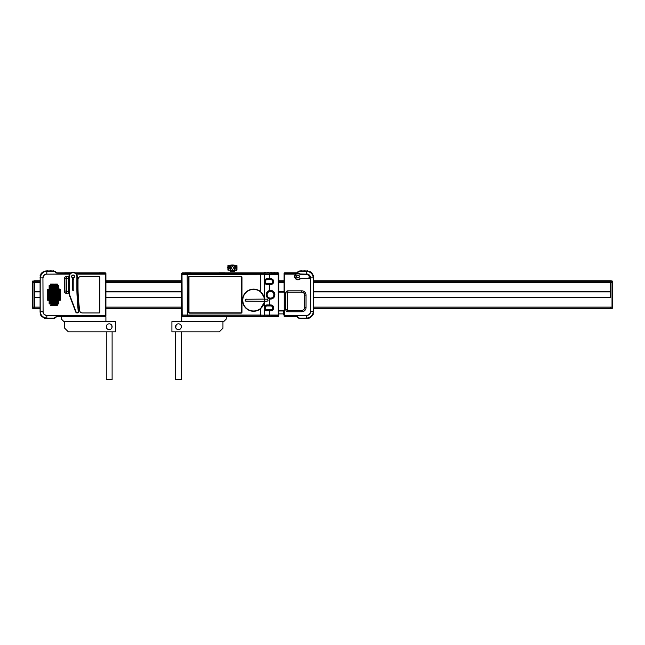 <?xml version="1.0" encoding="UTF-8"?>
<svg xmlns="http://www.w3.org/2000/svg" width="645" height="645" viewBox="0 0 645 645"><rect width="100%" height="100%" fill="white"/><g stroke="black" fill="none" stroke-linecap="round" stroke-linejoin="round"><path stroke-width="0.97" d="M313.422 280.76L610.565 280.76L610.565 281.236L313.422 281.236L313.422 277.955A6.748 6.748 0 0 0 313.091 275.867L313.035 275.867A0.419 0.419 0 0 0 313.333 275.294A0.419 0.419 0 0 0 312.728 275.092L312.841 275.367A6.692 6.692 0 0 1 312.93 275.584L313.035 275.867M284.252 281.236L278.527 281.236M264.466 281.212C265.063 279.583 265.958 278.817 267.151 278.914A2.661 2.661 0 0 0 264.49 281.599A2.661 2.661 0 0 0 267.151 284.26L267.151 284.292C266.022 284.437 265.127 283.671 264.466 281.986L264.361 281.236M181.898 281.236L105.724 281.236M56.655 316.316L54.124 318.178L46.827 318.178L46.827 315.461L105.651 315.308L105.175 316.316L56.655 316.316L54.124 318.122L46.827 318.122C42.86 317.582 40.659 315.405 40.216 311.567L40.216 277.882L40.079 281.22L34.435 281.236L34.435 280.76L40.079 280.76M313.422 297.684L610.565 297.684L610.565 281.236L610.565 291.774L313.422 291.774M40.079 291.774L34.435 291.774L34.435 281.236L32.976 281.236L34.435 280.873M284.252 291.774L278.527 291.774M273.714 291.774L273.214 291.774M267.788 291.774L267.336 291.774M181.898 291.774L105.724 291.774M40.079 308.697L34.435 308.697L34.435 308.221L40.079 308.221L34.435 308.221L34.435 297.684L40.079 297.684M105.724 297.684L181.898 297.684M267.336 297.684L267.788 297.684M273.214 297.684L273.714 297.684M612.75 281.599L612.024 280.873L612.75 281.599L612.024 281.236L612.024 308.221L610.565 308.221L612.024 308.431L610.565 308.431L610.565 307.125L610.565 308.221L313.422 308.221L610.565 308.221L610.565 308.697L313.422 308.697M264.466 308.221L264.466 307.463C265.063 305.835 265.958 305.069 267.151 305.166L267.151 305.19A2.661 2.661 0 0 0 264.49 307.85A2.661 2.661 0 0 0 267.151 310.519L270.795 310.753A2.903 2.903 0 0 0 273.698 307.85A2.903 2.903 0 0 0 270.795 304.956L267.199 304.948C265.95 304.843 265.006 305.674 264.369 307.431L264.466 308.245C265.127 309.923 266.022 310.688 267.151 310.543L267.151 310.543M181.898 308.221L105.724 308.221L181.898 308.221M34.435 291.887L40.079 291.887M105.724 291.887L181.898 291.887M267.24 291.887L267.667 291.887M273.335 291.887L273.819 291.887M278.487 291.887L284.252 291.887M313.422 291.887L610.565 291.887M610.565 297.563L313.422 297.563M273.819 297.563L273.335 297.563M267.667 297.563L267.24 297.563M181.898 297.563L105.724 297.563M40.079 297.563L34.435 297.563M34.435 308.584L32.976 308.584L32.25 307.85L32.25 281.599L32.976 280.873L32.25 281.599M34.435 281.026L32.976 281.026L32.25 281.655L32.976 281.026L34.435 281.026L34.435 308.221L32.976 308.221L32.25 307.488M32.976 308.584L32.976 281.236L34.435 281.236M32.25 281.962L32.976 281.236M32.976 308.221L34.435 308.221L32.976 308.431L32.25 307.802M610.565 280.873L612.024 280.873L610.565 281.236L612.024 281.236L612.75 281.962L612.75 307.85L612.024 308.584L610.565 308.584M612.024 308.221L612.75 307.488M610.565 308.431L612.024 308.431L612.75 307.802L612.024 308.584M610.565 281.236L612.024 281.026L612.75 281.655M612.024 281.236L612.75 281.962M593.513 291.58L593.916 291.693M181.753 273.577L181.753 315.873A0.726 0.726 0 0 0 182.479 316.606A0.726 0.726 0 0 1 181.753 315.873L181.753 273.577A0.726 0.726 0 0 1 182.479 272.851L263.91 272.851L182.479 272.851A0.726 0.726 0 0 0 181.753 273.577M278.011 272.851A0.726 0.726 0 0 1 278.745 273.577L278.745 292.177L278.745 273.577A0.726 0.726 0 0 0 278.011 272.851L278.011 272.851M264.7 272.851L265.361 272.851L264.7 272.851M266.159 272.851L266.82 272.851L266.159 272.851M267.619 272.851L268.28 272.851L267.619 272.851M269.078 272.851L269.739 272.851L269.078 272.851M270.537 272.851L271.198 272.851L270.537 272.851M271.997 272.851L272.658 272.851L271.997 272.851M273.456 272.851L274.117 272.851L273.456 272.851M274.915 272.851L275.576 272.851L274.915 272.851M276.366 272.851L277.036 272.851L276.366 272.851M182.479 316.606L263.91 316.606L182.479 316.606M264.7 316.606L265.361 316.606L264.7 316.606M266.159 316.606L266.82 316.606L266.159 316.606M267.619 316.606L268.28 316.606L267.619 316.606M269.078 316.606L269.739 316.606L269.078 316.606M270.537 316.606L271.198 316.606L270.537 316.606M271.997 316.606L272.658 316.606L271.997 316.606M273.456 316.606L274.117 316.606L273.456 316.606M274.915 316.606L275.576 316.606L274.915 316.606M276.366 316.606L277.036 316.606L276.366 316.606M277.826 316.606L278.011 316.606A0.726 0.726 0 0 0 278.745 315.873A0.726 0.726 0 0 1 278.011 316.606L277.826 316.606M278.745 310.406L278.745 315.873L278.745 310.406M202.167 272.851L205.82 272.851L202.167 272.851M197.322 272.851L199.724 272.851L197.322 272.851M260.04 272.851L262.442 272.851L260.04 272.851M191.484 272.851L193.895 272.851L191.484 272.851M230.426 272.851L234.441 272.851L230.426 272.851M183.204 316.606L190.509 316.606L183.204 316.606M217.478 316.606L224.783 316.606L217.478 316.606M205.82 316.606L202.167 316.606L205.82 316.606M205.82 273.214L202.167 273.214L205.82 273.214M205.199 273.214L202.788 273.214L205.199 273.214M185.026 272.779L190.501 272.779L185.284 273.029M219.3 272.779L224.774 272.779L219.558 273.029M227.903 270.11L227.903 265.595L236.965 265.595L236.965 270.11L227.903 270.11L236.78 270.223L234.328 270.223L234.328 271.682L230.539 271.682L230.539 270.223M232.434 269.675C231.289 268.441 231.289 267.232 232.434 266.03C233.579 267.248 233.579 268.465 232.434 269.675M229.169 267.852C229.41 266.248 229.814 265.7 230.378 266.2C230.797 269.723 230.394 270.271 229.169 267.852M228.524 268.892C227.5 272.327 227.895 263.015 228.524 266.812L228.524 268.747M227.403 267.828L227.427 267.344M236.344 266.812L236.344 268.892L236.344 266.812C237.199 263.176 237.199 272.488 236.344 268.892L236.344 268.763M234.191 267.852C234.377 265.909 234.82 265.555 235.53 266.796C235.135 270.07 234.691 270.424 234.191 267.852M227.903 265.595L236.965 265.595M232.434 265.482L228.79 265.482A14.585 14.585 0 0 1 236.078 265.482M283.776 310.406L283.776 314.671L283.703 310.406M284.066 273.577L284.066 292.177L284.066 273.577A0.726 0.726 0 0 1 284.8 272.851A0.726 0.726 0 0 0 284.066 273.577M284.066 310.406L284.066 315.873L284.066 310.406M284.8 316.606A0.726 0.726 0 0 1 284.066 315.873A0.726 0.726 0 0 0 284.8 316.606L296.91 316.606L284.8 316.606M296.91 272.851L284.8 272.851L296.91 272.851M296.974 273.02L299.377 271.343L306.673 271.343C310.608 271.795 312.809 273.972 313.285 277.882L313.285 311.567C312.833 315.461 310.632 317.638 306.673 318.114L299.377 318.251A2.185 2.185 0 0 1 297.829 317.606L296.652 316.421L284.8 316.421A0.54 0.54 0 0 1 284.252 315.881L284.252 273.577A0.54 0.54 0 0 1 284.8 273.029L296.95 272.811L284.8 272.795A0.726 0.726 0 0 0 284.066 273.52L284.066 280.76L284.066 273.52A0.726 0.726 0 0 1 284.8 272.795L296.95 272.795L297.829 271.843A2.185 2.185 0 0 1 299.377 271.206L299.675 271.206A0.435 0.435 0 0 1 300.11 270.771A0.435 0.435 0 0 1 300.546 271.206L300.53 271.255A0.419 0.419 0 0 0 300.11 270.787A0.419 0.419 0 0 0 299.691 271.255L299.675 271.206M310.414 277.882L310.567 311.567L310.414 277.882A3.741 3.741 0 0 0 306.673 274.149L300.481 274.149M306.028 307.488A4.281 4.281 0 0 1 301.755 311.769L287.896 311.769A2.088 2.088 0 0 1 285.808 309.681L285.808 292.903A2.088 2.088 0 0 1 287.896 290.814L301.755 290.814A4.281 4.281 0 0 1 306.028 295.096L306.028 307.488L304.666 307.488L304.666 295.096A2.919 2.919 0 0 0 301.755 292.177L287.896 292.177A0.726 0.726 0 0 0 287.17 292.903L287.17 309.681A0.726 0.726 0 0 0 287.896 310.406L301.755 310.406A2.919 2.919 0 0 0 304.666 307.488M296.748 273.085L284.8 273.085L284.324 273.577L284.316 315.881L284.8 316.373L296.837 316.373M284.066 315.824A0.726 0.726 0 0 0 284.8 316.55A0.726 0.726 0 0 1 284.066 315.824L284.066 313.905L284.252 315.824A0.548 0.548 0 0 0 284.252 315.881L284.8 316.308L296.853 316.308L299.377 318.114M284.534 316.034L284.55 315.308L306.673 315.308A3.741 3.741 0 0 0 310.414 311.567M299.377 318.251L299.675 318.251A0.435 0.435 0 0 0 300.11 318.686A0.435 0.435 0 0 0 300.546 318.251L301.134 318.251A0.435 0.435 0 0 0 301.57 318.686A0.435 0.435 0 0 0 302.005 318.251L302.594 318.251A0.435 0.435 0 0 0 303.029 318.686A0.435 0.435 0 0 0 303.464 318.251L304.053 318.251A0.435 0.435 0 0 0 304.488 318.686A0.435 0.435 0 0 0 304.924 318.251L305.504 318.251A0.435 0.435 0 0 0 305.948 318.686A0.435 0.435 0 0 0 306.383 318.251L306.673 318.251A6.748 6.748 0 0 0 306.972 318.243L306.98 318.195A0.419 0.419 0 0 0 307.447 318.63A0.419 0.419 0 0 0 307.81 318.106L307.512 318.138A6.692 6.692 0 0 1 307.286 318.162L306.98 318.195M301.239 318.114L301.57 318.614L301.9 318.114M302.699 318.114L303.029 318.614L303.36 318.114M304.15 318.114L304.488 318.614L304.819 318.114M305.585 318.195L305.948 318.614L306.278 318.114M299.78 318.114L300.11 318.614L300.449 318.114M300.546 318.251L299.675 318.251M302.005 318.251L301.134 318.251M303.464 318.251L302.594 318.251M304.924 318.251L304.053 318.251M306.383 318.251L305.504 318.251M296.797 316.502L299.377 318.178L306.673 318.178C310.664 317.703 312.889 315.502 313.349 311.575L313.349 277.882L310.567 277.882A3.894 3.894 0 0 0 306.673 273.996L306.673 271.279L299.377 271.343M312.623 314.171L312.769 314.405A6.748 6.748 0 0 1 312.494 314.921L312.22 314.929M311.906 315.389L312.003 315.647A6.748 6.748 0 0 1 311.624 316.09L311.35 316.042M310.954 316.421L310.987 316.695A6.748 6.748 0 0 1 310.519 317.05L310.269 316.945M309.793 317.227L309.769 317.501A6.748 6.748 0 0 1 309.237 317.743L309.011 317.59M308.495 317.759L308.407 318.025A6.748 6.748 0 0 1 307.834 318.146L307.649 317.945M307.109 318.009L306.972 318.243A0.435 0.435 0 0 0 307.455 318.646A0.435 0.435 0 0 0 307.834 318.146L307.81 318.106M313.285 311.503L313.422 311.503A6.748 6.748 0 0 1 313.091 313.591L312.825 313.663M307.044 318.187L307.439 318.574L307.713 318.033M308.471 317.864L308.947 318.243L309.149 317.727M309.818 317.413L310.342 317.598L310.422 317.05M311.011 316.598L311.559 316.663L311.527 316.115M312.003 315.55L312.559 315.494L312.406 314.962M312.68 314.252L313.276 314.139L313.01 313.647M313.422 311.503L313.422 281.22M308.415 317.969L308.407 318.025A0.435 0.435 0 0 0 308.971 318.316A0.435 0.435 0 0 0 309.237 317.743L308.923 317.808A6.692 6.692 0 0 1 308.697 317.88L308.415 317.969A0.419 0.419 0 0 0 308.963 318.299A0.419 0.419 0 0 0 309.205 317.703M309.761 317.445L309.769 317.501A0.435 0.435 0 0 0 310.374 317.663A0.435 0.435 0 0 0 310.519 317.05L310.221 317.179A6.692 6.692 0 0 1 310.027 317.292L309.761 317.445A0.419 0.419 0 0 0 310.366 317.646A0.419 0.419 0 0 0 310.479 317.017M310.971 316.647L310.987 316.695A0.435 0.435 0 0 0 311.616 316.719A0.435 0.435 0 0 0 311.624 316.09L311.358 316.284A6.692 6.692 0 0 1 311.188 316.437L310.971 316.647A0.419 0.419 0 0 0 311.6 316.711A0.419 0.419 0 0 0 311.575 316.074M311.97 315.599L312.003 315.647A0.435 0.435 0 0 0 312.623 315.534A0.435 0.435 0 0 0 312.494 314.921L312.277 315.163A6.692 6.692 0 0 1 312.148 315.357L311.97 315.599A0.419 0.419 0 0 0 312.607 315.526A0.419 0.419 0 0 0 312.438 314.913M312.728 314.365L312.769 314.405A0.435 0.435 0 0 0 313.349 314.163A0.435 0.435 0 0 0 313.091 313.591L312.93 313.873A6.692 6.692 0 0 1 312.841 314.091L312.728 314.365A0.419 0.419 0 0 0 313.333 314.155A0.419 0.419 0 0 0 313.035 313.591M313.349 277.882C312.865 273.932 310.64 271.73 306.673 271.279L306.673 271.206A6.748 6.748 0 0 1 306.972 271.214A0.435 0.435 0 0 1 307.455 270.811A0.435 0.435 0 0 1 307.834 271.303A6.748 6.748 0 0 1 308.407 271.432A0.435 0.435 0 0 1 308.971 271.142A0.435 0.435 0 0 1 309.237 271.714A6.748 6.748 0 0 1 309.769 271.956A0.435 0.435 0 0 1 310.374 271.795A0.435 0.435 0 0 1 310.519 272.408A6.748 6.748 0 0 1 310.987 272.762A0.435 0.435 0 0 1 311.616 272.738A0.435 0.435 0 0 1 311.624 273.367A6.748 6.748 0 0 1 312.003 273.811A0.435 0.435 0 0 1 312.623 273.915A0.435 0.435 0 0 1 312.494 274.536A6.748 6.748 0 0 1 312.769 275.052A0.435 0.435 0 0 1 313.349 275.294A0.435 0.435 0 0 1 313.091 275.867M307.044 271.271L307.439 270.884L307.754 271.343M308.471 271.505L308.947 271.214L309.149 271.73M309.818 272.045L310.342 271.859L310.422 272.408M311.011 272.851L311.559 272.795L311.527 273.343M312.003 273.907L312.559 273.964L312.406 274.496M312.752 275.149L313.276 275.318L313.01 275.81M306.673 271.206L306.367 271.255A0.419 0.419 0 0 0 305.948 270.787A0.419 0.419 0 0 0 305.528 271.255L304.908 271.255A0.419 0.419 0 0 0 304.488 270.787A0.419 0.419 0 0 0 304.069 271.255L303.448 271.255A0.419 0.419 0 0 0 303.029 270.787A0.419 0.419 0 0 0 302.61 271.255L301.989 271.255A0.419 0.419 0 0 0 301.57 270.787A0.419 0.419 0 0 0 301.15 271.255L300.546 271.206M305.504 271.206L305.504 271.206A0.435 0.435 0 0 1 305.948 270.771A0.435 0.435 0 0 1 306.383 271.206M304.053 271.206L304.053 271.206A0.435 0.435 0 0 1 304.488 270.771A0.435 0.435 0 0 1 304.924 271.206M302.594 271.206L302.594 271.206A0.435 0.435 0 0 1 303.029 270.771A0.435 0.435 0 0 1 303.464 271.206M301.134 271.206L301.134 271.206A0.435 0.435 0 0 1 301.57 270.771A0.435 0.435 0 0 1 302.005 271.206M301.239 271.343L301.57 270.844L301.9 271.343M302.699 271.343L303.029 270.844L303.36 271.343M304.15 271.343L304.488 270.844L304.819 271.343M305.585 271.263L305.948 270.844L306.278 271.343M299.78 271.343L300.11 270.844L300.449 271.343M299.691 271.255L300.53 271.255M301.15 271.255L301.989 271.255M302.61 271.255L303.448 271.255M304.069 271.255L304.908 271.255M305.528 271.255L306.367 271.255M312.494 274.536L312.438 274.544A0.419 0.419 0 0 0 312.607 273.932A0.419 0.419 0 0 0 311.97 273.859L312.148 274.101A6.692 6.692 0 0 1 312.277 274.294L312.438 274.544M311.624 273.367L311.575 273.383A0.419 0.419 0 0 0 311.6 272.746A0.419 0.419 0 0 0 310.971 272.811L311.188 273.012A6.692 6.692 0 0 1 311.358 273.174L311.575 273.383M310.519 272.408L310.479 272.44A0.419 0.419 0 0 0 310.366 271.811A0.419 0.419 0 0 0 309.761 272.013L310.027 272.158A6.692 6.692 0 0 1 310.221 272.279L310.479 272.44M309.237 271.714L309.205 271.747A0.419 0.419 0 0 0 308.963 271.158A0.419 0.419 0 0 0 308.415 271.481L308.697 271.577A6.692 6.692 0 0 1 308.923 271.65L309.205 271.747M307.834 271.303L307.81 271.351A0.419 0.419 0 0 0 307.447 270.827A0.419 0.419 0 0 0 306.98 271.263L307.286 271.287A6.692 6.692 0 0 1 307.512 271.311L307.81 271.351M296.797 272.956L299.377 271.206M301.15 318.203A0.419 0.419 0 0 0 301.57 318.67A0.419 0.419 0 0 0 301.989 318.203M302.61 318.203A0.419 0.419 0 0 0 303.029 318.67A0.419 0.419 0 0 0 303.448 318.203M304.069 318.203A0.419 0.419 0 0 0 304.488 318.67A0.419 0.419 0 0 0 304.908 318.203M305.528 318.203A0.419 0.419 0 0 0 305.948 318.67A0.419 0.419 0 0 0 306.367 318.203M299.691 318.203A0.419 0.419 0 0 0 300.11 318.67A0.419 0.419 0 0 0 300.53 318.203M296.611 276.495A1.314 1.314 0 0 1 297.925 275.181A1.314 1.314 0 0 1 299.24 276.495A1.314 1.314 0 0 1 297.925 277.81A1.314 1.314 0 0 1 296.611 276.495M296.781 272.98L284.8 272.98A0.548 0.548 0 0 0 284.252 273.52L284.066 273.52M284.252 315.824L284.252 313.905L283.776 313.905M283.776 310.987L284.252 310.406M278.527 280.76L284.252 280.76L284.252 273.52M296.853 316.55L284.8 316.55L296.853 316.55M278.487 310.406L284.276 310.406M284.276 292.177L278.487 292.177M287.896 311.769L287.896 310.406A0.653 0.653 0 0 1 287.243 309.753L287.243 292.903A0.653 0.653 0 0 1 287.896 292.25L301.828 292.25A2.846 2.846 0 0 1 304.666 295.096L306.028 295.096M299.578 274.093A2.919 2.919 0 0 0 295.741 278.43A2.919 2.919 0 0 0 299.578 278.898A3.281 3.281 0 0 1 301.441 278.317L308.866 278.317L309.229 275.891A3.281 3.281 0 0 0 306.673 274.673L301.441 274.673A3.281 3.281 0 0 1 299.578 274.093L299.788 273.794A3.281 3.281 0 0 0 295.466 278.672A3.281 3.281 0 0 0 299.788 279.196A2.919 2.919 0 0 1 301.441 278.68L308.866 278.68A0.726 0.726 0 0 0 309.592 277.955L309.229 275.891M297.925 277.955A1.459 1.459 0 0 0 299.385 276.495A1.459 1.459 0 0 0 297.925 275.036A1.459 1.459 0 0 0 296.466 276.495A1.459 1.459 0 0 0 297.925 277.955M309.205 275.326L309.592 275.77A3.644 3.644 0 0 0 306.673 274.31L301.441 274.31A2.919 2.919 0 0 1 299.788 273.794M260.338 315.058L187.26 315.058L187.26 274.399L264.337 274.246L187.26 274.246L187.485 273.262L260.338 273.262L187.485 273.198L187.163 274.399L187.485 316.26L187.26 315.212L264.337 315.212L260.338 315.058L260.338 308.987L264.579 301.892L264.369 297.474L260.338 291.411A11.086 11.086 0 0 0 245.414 292.709A11.086 11.086 0 0 0 245.414 307.689A11.086 11.086 0 0 0 260.338 308.987L264.257 302.9L264.369 307.431M188.638 312.269A0.879 0.879 0 0 0 189.517 313.139L241.077 313.139A0.879 0.879 0 0 0 241.956 312.269L241.956 277.189A0.879 0.879 0 0 0 241.077 276.31L189.517 276.31A0.879 0.879 0 0 0 188.638 277.189L188.792 312.269L188.638 277.189M241.956 277.189L241.956 312.269M264.369 281.18L264.369 282.018C265.063 283.832 266.006 284.663 267.199 284.51L270.795 284.501A2.903 2.903 0 0 0 273.698 281.599A2.903 2.903 0 0 0 270.795 278.696L267.199 278.696C265.95 278.592 265.006 279.422 264.369 281.18L264.369 274.399L278.422 274.399L277.914 273.093L268.844 273.158L278.229 273.496L278.205 274.246L269.408 274.246L269.408 278.696M269.408 290.508C267.425 291.161 266.353 292.572 266.208 294.725C266.361 296.885 267.425 298.288 269.408 298.949A4.362 4.362 0 0 0 274.867 294.725A4.362 4.362 0 0 0 269.408 290.508L269.408 284.501M267.054 299.175L264.619 299.175L267.054 299.175C268.393 299.861 268.385 300.546 267.054 301.215L264.619 301.215L267.054 301.215M264.619 299.175L264.619 301.215M267.199 310.761C266.006 310.922 265.063 310.092 264.369 308.278L264.369 315.058L278.205 315.212L278.229 315.953L264.434 316.252C264.329 316.792 264.265 316.792 264.248 316.244L187.485 316.195M277.866 316.421A0.435 0.435 0 0 1 277.431 316.864A0.435 0.435 0 0 1 276.995 316.421L276.407 316.421A0.435 0.435 0 0 1 275.971 316.864A0.435 0.435 0 0 1 275.536 316.421L274.955 316.421A0.435 0.435 0 0 1 274.512 316.864A0.435 0.435 0 0 1 274.077 316.421L273.496 316.421A0.435 0.435 0 0 1 273.053 316.864A0.435 0.435 0 0 1 272.617 316.421L272.037 316.421A0.435 0.435 0 0 1 271.593 316.864A0.435 0.435 0 0 1 271.158 316.421L270.578 316.421A0.435 0.435 0 0 1 270.142 316.864A0.435 0.435 0 0 1 269.699 316.421L269.118 316.421A0.435 0.435 0 0 1 268.683 316.864A0.435 0.435 0 0 1 268.239 316.421L267.659 316.421A0.435 0.435 0 0 1 267.224 316.864A0.435 0.435 0 0 1 266.78 316.421L266.2 316.421A0.435 0.435 0 0 1 265.764 316.864A0.435 0.435 0 0 1 265.329 316.421L264.74 316.421A0.435 0.435 0 0 1 264.305 316.864A0.435 0.435 0 0 1 263.869 316.421L182.446 316.421L181.898 315.881L181.898 273.577L182.446 273.029L263.869 273.029A0.435 0.435 0 0 1 264.305 272.593A0.435 0.435 0 0 1 264.74 273.029L265.329 273.029A0.435 0.435 0 0 1 265.764 272.593A0.435 0.435 0 0 1 266.2 273.029L266.78 273.029A0.435 0.435 0 0 1 267.224 272.593A0.435 0.435 0 0 1 267.659 273.029L268.239 273.029A0.435 0.435 0 0 1 268.683 272.593A0.435 0.435 0 0 1 269.118 273.029L269.699 273.029A0.435 0.435 0 0 1 270.142 272.593A0.435 0.435 0 0 1 270.578 273.029L271.158 273.029A0.435 0.435 0 0 1 271.593 272.593A0.435 0.435 0 0 1 272.037 273.029L272.617 273.029A0.435 0.435 0 0 1 273.053 272.593A0.435 0.435 0 0 1 273.496 273.029L274.077 273.029A0.435 0.435 0 0 1 274.512 272.593A0.435 0.435 0 0 1 274.955 273.029L275.536 273.029A0.435 0.435 0 0 1 275.971 272.593A0.435 0.435 0 0 1 276.407 273.029L276.995 273.029A0.435 0.435 0 0 1 277.431 272.593A0.435 0.435 0 0 1 277.866 273.029L278.527 273.577L278.527 315.881L277.802 316.364L278.422 315.058L269.408 315.058L269.408 310.753M264.369 282.018L264.369 297.474L260.298 291.467A11.013 11.013 0 0 0 245.471 292.757A11.013 11.013 0 0 0 245.471 307.641A11.013 11.013 0 0 0 260.298 308.931M269.118 273.029L268.239 273.029M260.338 274.246L260.338 273.262L268.53 273.158L264.74 273.029M263.869 273.029L264.619 273.141M260.338 273.198L263.684 273.158L264.337 274.246L269.408 274.246L269.408 273.158M264.248 273.214L263.684 273.158M255.92 272.924L241.262 273.037L255.92 272.924M182.011 274.399L182.156 315.212L181.979 273.657L182.446 273.029M182.011 315.058L182.519 316.348L181.898 315.881M269.408 316.292L269.408 315.212L264.337 315.212L263.684 316.3L182.446 316.421M264.74 316.421L264.007 316.308M265.329 316.421L277.777 316.356M264.434 316.252L265.426 316.332M264.627 301.142L264.627 299.248M267.078 299.248C268.28 300.191 268.28 300.82 267.07 301.142M241.036 312.849L189.557 312.849L188.969 312.269L188.969 277.189L189.557 276.608L241.036 276.608L241.625 277.189L241.625 312.269L241.036 312.849M274.512 294.725A4.007 4.007 0 0 1 270.505 298.74A4.007 4.007 0 0 1 266.49 294.725A4.007 4.007 0 0 1 270.505 290.718A4.007 4.007 0 0 1 274.512 294.725M267.151 279.108L270.795 279.051A2.556 2.556 0 0 1 273.351 281.599A2.556 2.556 0 0 1 270.795 284.155L267.151 284.09A2.491 2.491 0 0 1 264.66 281.599A2.491 2.491 0 0 1 267.151 279.108L267.151 279.696A1.911 1.911 0 0 0 265.24 281.599A1.911 1.911 0 0 0 267.151 283.51L270.795 283.51A1.911 1.911 0 0 0 272.706 281.599A1.911 1.911 0 0 0 270.795 279.696L267.151 279.696M267.151 310.342A2.491 2.491 0 0 1 264.66 307.85A2.491 2.491 0 0 1 267.151 305.367L270.795 305.303A2.556 2.556 0 0 1 273.351 307.85A2.556 2.556 0 0 1 270.795 310.406L267.151 310.342L267.151 309.761L270.795 309.761A1.911 1.911 0 0 0 272.706 307.85A1.911 1.911 0 0 0 270.795 305.948L267.151 305.948A1.911 1.911 0 0 0 265.24 307.85A1.911 1.911 0 0 0 267.151 309.761M267.877 279.108A0.443 0.443 0 0 1 268.28 278.858L268.28 278.729A0.572 0.572 0 0 0 267.828 278.946L267.756 279.075A0.572 0.572 0 0 0 267.74 279.108M267.877 310.342A0.443 0.443 0 0 0 268.28 310.6L268.28 310.729A0.572 0.572 0 0 1 267.828 310.503L267.756 310.382A0.572 0.572 0 0 1 267.74 310.342M264.313 299.103L246.293 299.248A0.951 0.951 0 0 0 245.342 300.199A0.951 0.951 0 0 0 246.293 301.142L264.458 301.304L264.498 300.86A10.941 10.941 0 0 0 264.498 299.53L264.313 299.103A10.78 10.78 0 0 0 247.882 291.048A10.78 10.78 0 0 0 247.882 309.35A10.78 10.78 0 0 0 264.313 301.288M264.458 299.087L264.458 299.087A10.925 10.925 0 0 0 253.025 289.283A10.925 10.925 0 0 0 242.657 300.199A10.941 10.941 0 0 1 253.582 289.258A10.941 10.941 0 0 1 264.523 300.199A10.941 10.941 0 0 1 253.582 311.14A10.941 10.941 0 0 1 242.641 300.199A10.925 10.925 0 0 0 253.025 311.108A10.925 10.925 0 0 0 264.458 301.304L264.458 301.304M241.335 273.053L257.379 273.053M105.909 311.866L105.909 315.873L105.909 311.866M105.909 280.76L105.909 281.236M105.909 315.873A0.726 0.726 0 0 1 105.175 316.606L56.599 316.606L105.175 316.606A0.726 0.726 0 0 0 105.909 315.873L105.909 273.722A0.726 0.726 0 0 0 105.175 272.996L75.328 272.996L105.175 272.996A0.726 0.726 0 0 1 105.909 273.722L105.909 315.873A0.726 0.726 0 0 1 105.175 316.606A0.726 0.726 0 0 0 105.909 315.873M105.175 272.851A0.726 0.726 0 0 1 105.909 273.577A0.726 0.726 0 0 0 105.175 272.851L75.086 272.851L105.175 272.851M71.095 272.851L56.599 272.851L71.095 272.851M73.82 289.621L73.82 277.761A1.459 1.459 0 0 1 72.361 277.761L72.361 289.621A0.726 0.726 0 0 0 73.087 290.355A0.726 0.726 0 0 0 73.82 289.621A0.726 0.726 0 0 1 73.087 290.355A0.726 0.726 0 0 1 72.361 289.621M81.842 272.851L85.487 272.851L81.842 272.851M97.153 316.606L104.45 316.606L97.153 316.606M62.879 316.606L70.176 316.606L62.879 316.606M85.487 316.606L81.842 316.606L85.487 316.606M58.977 316.606L56.599 316.606L58.977 316.606M98.967 272.779L104.45 272.779L99.225 273.029M64.694 272.779L70.176 272.779L64.952 273.029M70.845 272.996L56.744 272.996L70.845 272.996M56.76 273.077L54.124 271.271L56.76 273.077L70.716 273.077M56.599 316.606L105.175 316.606L56.599 316.606M72.361 279.543A3.136 3.136 0 0 0 73.82 279.543M43.094 311.567L42.933 277.882L43.094 311.567A3.741 3.741 0 0 0 46.827 315.308L105.433 315.308L105.433 274.149L76.521 274.149M66.524 293.362L68.717 293.209L66.524 293.362A2.282 2.282 0 0 1 64.25 291.08L64.403 278.68A2.12 2.12 0 0 1 66.524 276.56L68.717 276.56L66.524 276.407A2.282 2.282 0 0 0 64.25 278.68L64.25 291.08M68.717 278.406L66.524 278.253A0.427 0.427 0 0 0 66.096 278.68L66.096 291.08A0.427 0.427 0 0 0 66.524 291.508L66.25 278.68L68.717 278.406L68.717 293.209M78.013 279.414L78.013 287.452A145.851 145.851 0 0 0 78.738 301.965L79.569 310.334A2.919 2.919 0 0 0 82.471 312.962L99.161 312.962A0.726 0.726 0 0 0 99.886 312.228L99.886 277.229A0.726 0.726 0 0 0 99.161 276.495L80.931 276.495A2.919 2.919 0 0 0 78.013 279.414A2.846 2.846 0 0 1 80.859 276.568L99.161 276.568A0.653 0.653 0 0 1 99.814 277.229L99.814 312.301A0.653 0.653 0 0 1 99.161 312.962M48.552 300.272L47.674 300.272L48.552 300.272L48.552 289.186L47.674 289.186L48.552 289.186M47.674 300.272L47.674 289.186M49.133 285.542L50.012 285.542L49.133 285.542L49.133 303.916L50.012 303.916L49.133 303.916M50.012 303.916L50.012 285.542M50.592 284.082L51.463 284.082L50.592 284.082L50.882 305.666L51.463 305.375L51.463 284.082M52.052 284.082L52.922 284.082L52.052 284.082L52.342 305.666L52.922 305.375L52.922 284.082M53.511 284.082L54.382 284.082L53.511 284.082L53.801 305.666L54.382 305.375L54.382 284.082M54.97 284.082L55.841 284.082L54.97 284.082L55.26 305.666L55.841 305.375L55.841 284.082M56.421 284.082L57.3 284.082L56.421 284.082L56.72 305.666L57.3 305.375L57.3 284.082M57.881 285.542L58.759 285.542L57.881 285.542L57.881 303.916L58.759 303.916L57.881 303.916M58.759 303.916L58.759 285.542M59.929 288.896L59.34 289.186L59.929 288.896M59.34 300.272L60.219 300.272L59.34 300.272L59.34 289.186M60.219 300.272L60.219 289.186M68.717 276.56L68.717 278.253M75.457 273.077L105.175 273.077L105.659 273.577L105.667 315.881L105.175 316.316M40.216 277.882C41.119 273.528 43.32 271.343 46.827 271.335L46.827 273.996A3.894 3.894 0 0 0 42.933 277.882L40.216 277.882M57.3 305.375L56.421 305.375M55.841 305.375L54.97 305.375M54.382 305.375L53.511 305.375M52.922 305.375L52.052 305.375M51.463 305.375L50.592 305.375M75.384 273.029L105.175 273.029A0.54 0.54 0 0 1 105.724 273.577L105.724 315.881A0.54 0.54 0 0 1 105.175 316.421L56.849 316.421L55.672 317.606A2.185 2.185 0 0 1 54.124 318.251L52.955 318.251A0.435 0.435 0 0 0 53.39 318.686A0.435 0.435 0 0 0 53.825 318.251M40.151 277.882C41.062 273.488 43.288 271.279 46.827 271.271L54.124 271.206A2.185 2.185 0 0 1 55.672 271.843L56.849 273.029L70.789 273.029M56.704 316.502L105.175 316.421M54.124 271.206L53.672 271.432M53.116 271.432L52.213 271.432M51.656 271.432L50.753 271.432M50.197 271.432L49.294 271.432M48.738 271.432L47.835 271.432M47.279 271.432L46.827 271.206A6.748 6.748 0 0 0 46.537 271.214L46.521 271.263A0.419 0.419 0 0 0 46.053 270.827A0.419 0.419 0 0 0 45.69 271.351L45.989 271.311A6.692 6.692 0 0 1 46.222 271.287L46.521 271.263M47.198 271.263L47.561 270.844L47.915 271.263M48.657 271.263L49.012 270.844L49.375 271.263M50.117 271.263L50.471 270.844L50.834 271.263M51.576 271.263L51.931 270.844L52.293 271.263M53.035 271.263L53.39 270.844L53.753 271.263M52.971 271.255L53.809 271.255A0.419 0.419 0 0 0 53.39 270.787A0.419 0.419 0 0 0 52.971 271.255L52.955 271.206A0.435 0.435 0 0 1 53.39 270.771A0.435 0.435 0 0 1 53.825 271.206L53.809 271.255M47.141 271.255L47.117 271.206A0.435 0.435 0 0 1 47.561 270.771A0.435 0.435 0 0 1 47.996 271.206L47.972 271.255A0.419 0.419 0 0 0 47.561 270.787A0.419 0.419 0 0 0 47.141 271.255L47.972 271.255M48.601 271.255L48.577 271.206A0.435 0.435 0 0 1 49.012 270.771A0.435 0.435 0 0 1 49.455 271.206L49.431 271.255A0.419 0.419 0 0 0 49.012 270.787A0.419 0.419 0 0 0 48.601 271.255L49.431 271.255M50.06 271.255L50.036 271.206A0.435 0.435 0 0 1 50.471 270.771A0.435 0.435 0 0 1 50.915 271.206L50.89 271.255A0.419 0.419 0 0 0 50.471 270.787A0.419 0.419 0 0 0 50.06 271.255L50.89 271.255M51.511 271.255L51.495 271.206A0.435 0.435 0 0 1 51.931 270.771A0.435 0.435 0 0 1 52.374 271.206L52.35 271.255A0.419 0.419 0 0 0 51.931 270.787A0.419 0.419 0 0 0 51.511 271.255L52.35 271.255M40.079 277.955A6.748 6.748 0 0 1 40.409 275.867A0.435 0.435 0 0 1 40.159 275.294A0.435 0.435 0 0 1 40.74 275.052A6.748 6.748 0 0 1 41.014 274.536A0.435 0.435 0 0 1 40.885 273.915A0.435 0.435 0 0 1 41.506 273.811A6.748 6.748 0 0 1 41.885 273.367A0.435 0.435 0 0 1 41.885 272.738A0.435 0.435 0 0 1 42.514 272.762A6.748 6.748 0 0 1 42.981 272.408A0.435 0.435 0 0 1 43.126 271.795A0.435 0.435 0 0 1 43.731 271.956A6.748 6.748 0 0 1 44.263 271.714A0.435 0.435 0 0 1 44.537 271.142A0.435 0.435 0 0 1 45.094 271.432A6.748 6.748 0 0 1 45.666 271.303A0.435 0.435 0 0 1 46.053 270.811A0.435 0.435 0 0 1 46.537 271.214M45.755 271.343L46.061 270.884L46.456 271.271M44.36 271.73L44.561 271.214L45.029 271.505M43.078 272.408L43.167 271.859L43.691 272.045M41.973 273.343L41.941 272.795L42.489 272.851M41.095 274.496L40.949 273.964L41.498 273.907M40.49 275.81L40.224 275.318L40.756 275.149M40.079 281.22L40.079 311.503A6.748 6.748 0 0 0 40.409 313.591A0.435 0.435 0 0 0 40.159 314.163A0.435 0.435 0 0 0 40.74 314.405L40.659 314.091A6.692 6.692 0 0 1 40.571 313.873L40.409 313.591M40.079 311.503L40.151 311.575C40.603 315.437 42.828 317.646 46.827 318.178L46.827 318.251A6.748 6.748 0 0 1 46.537 318.243L46.222 318.162A6.692 6.692 0 0 1 45.989 318.138L45.666 318.146A6.748 6.748 0 0 1 45.094 318.025L44.803 317.88A6.692 6.692 0 0 1 44.586 317.808L44.263 317.743A6.748 6.748 0 0 1 43.731 317.501L43.481 317.292A6.692 6.692 0 0 1 43.279 317.179L42.981 317.05A6.748 6.748 0 0 1 42.514 316.695L42.538 316.647A0.419 0.419 0 0 1 41.901 316.711A0.419 0.419 0 0 1 41.933 316.074L41.885 316.09A6.748 6.748 0 0 1 41.506 315.647L41.361 315.357A6.692 6.692 0 0 1 41.232 315.163L41.014 314.921A6.748 6.748 0 0 1 40.74 314.405M46.456 318.187L46.061 318.574L45.755 318.106M45.029 317.953L44.561 318.243L44.36 317.727M43.691 317.413L43.167 317.598L43.078 317.05M41.498 315.55L40.949 315.494L41.095 314.962M40.756 314.308L40.224 314.139L40.49 313.647M46.827 318.251L47.117 318.251A0.435 0.435 0 0 0 47.561 318.686A0.435 0.435 0 0 0 47.996 318.251L48.577 318.251A0.435 0.435 0 0 0 49.012 318.686A0.435 0.435 0 0 0 49.455 318.251L50.036 318.251A0.435 0.435 0 0 0 50.471 318.686A0.435 0.435 0 0 0 50.915 318.251L51.495 318.251A0.435 0.435 0 0 0 51.931 318.686A0.435 0.435 0 0 0 52.374 318.251L52.955 318.251M47.891 318.122L47.561 318.614L47.222 318.122M49.351 318.122L49.012 318.614L48.681 318.122M50.81 318.122L50.471 318.614L50.141 318.122M52.269 318.122L51.931 318.614L51.6 318.122M53.729 318.122L53.39 318.614L53.059 318.122M52.374 318.251L51.495 318.251M50.915 318.251L50.036 318.251M49.455 318.251L48.577 318.251M47.996 318.251L47.117 318.251M45.094 271.432L45.086 271.481A0.419 0.419 0 0 0 44.537 271.158A0.419 0.419 0 0 0 44.303 271.747L44.586 271.65A6.692 6.692 0 0 1 44.803 271.577L45.086 271.481M43.731 271.956L43.739 272.013A0.419 0.419 0 0 0 43.134 271.811A0.419 0.419 0 0 0 43.03 272.44L43.279 272.279A6.692 6.692 0 0 1 43.481 272.158L43.739 272.013M42.514 272.762L42.538 272.811A0.419 0.419 0 0 0 41.901 272.746A0.419 0.419 0 0 0 41.933 273.383L42.143 273.174A6.692 6.692 0 0 1 42.312 273.012L42.538 272.811M41.506 273.811L41.53 273.859A0.419 0.419 0 0 0 40.893 273.932A0.419 0.419 0 0 0 41.062 274.544L41.232 274.294A6.692 6.692 0 0 1 41.361 274.101L41.53 273.859M40.74 275.052L40.772 275.092A0.419 0.419 0 0 0 40.167 275.294A0.419 0.419 0 0 0 40.466 275.867L40.571 275.584A6.692 6.692 0 0 1 40.659 275.367L40.772 275.092M47.141 318.203A0.419 0.419 0 0 0 47.561 318.67A0.419 0.419 0 0 0 47.972 318.203M48.601 318.203A0.419 0.419 0 0 0 49.012 318.67A0.419 0.419 0 0 0 49.431 318.203M50.06 318.203A0.419 0.419 0 0 0 50.471 318.67A0.419 0.419 0 0 0 50.89 318.203M51.511 318.203A0.419 0.419 0 0 0 51.931 318.67A0.419 0.419 0 0 0 52.35 318.203M52.971 318.203A0.419 0.419 0 0 0 53.39 318.67A0.419 0.419 0 0 0 53.809 318.203M45.666 318.146A0.435 0.435 0 0 0 46.053 318.646A0.435 0.435 0 0 0 46.537 318.243M45.69 318.106A0.419 0.419 0 0 0 46.053 318.63A0.419 0.419 0 0 0 46.521 318.195M44.263 317.743A0.435 0.435 0 0 0 44.537 318.316A0.435 0.435 0 0 0 45.094 318.025M44.303 317.703A0.419 0.419 0 0 0 44.537 318.299A0.419 0.419 0 0 0 45.086 317.969M42.981 317.05A0.435 0.435 0 0 0 43.126 317.663A0.435 0.435 0 0 0 43.731 317.501M43.03 317.017A0.419 0.419 0 0 0 43.134 317.646A0.419 0.419 0 0 0 43.739 317.445M41.885 316.09A0.435 0.435 0 0 0 41.885 316.719A0.435 0.435 0 0 0 42.514 316.695M41.014 314.921A0.435 0.435 0 0 0 40.885 315.534A0.435 0.435 0 0 0 41.506 315.647M41.062 314.913A0.419 0.419 0 0 0 40.893 315.526A0.419 0.419 0 0 0 41.53 315.599M40.466 313.591A0.419 0.419 0 0 0 40.167 314.155A0.419 0.419 0 0 0 40.772 314.365M40.151 311.575L42.933 311.567A3.894 3.894 0 0 0 46.827 315.461L46.827 315.308M78.738 301.965A145.851 145.851 0 0 1 78.013 287.452M71.78 276.495A1.314 1.314 0 0 1 73.087 275.181A1.314 1.314 0 0 1 74.401 276.495A1.314 1.314 0 0 1 73.087 277.81A1.314 1.314 0 0 1 71.78 276.495M68.934 276.495L69.297 292.669A6.926 6.926 0 0 0 69.741 295.112L76.078 311.89A1.097 1.097 0 0 0 78.19 311.422L77.295 299.49A146.222 146.222 0 0 1 76.884 288.517L76.884 276.495A3.789 3.789 0 0 0 73.087 272.706A3.789 3.789 0 0 0 69.297 276.495L68.934 292.669A7.297 7.297 0 0 0 69.402 295.241L75.739 312.019A1.459 1.459 0 0 0 78.553 311.39L77.658 299.465A145.851 145.851 0 0 1 77.247 288.517L77.247 276.495A4.16 4.16 0 0 0 73.087 272.335A4.16 4.16 0 0 0 68.934 276.495M69.297 292.669L69.297 276.495M73.82 277.761A1.459 1.459 0 0 0 74.207 275.56A1.459 1.459 0 0 0 71.974 275.56A1.459 1.459 0 0 0 72.361 277.761M68.934 279.229L68.934 281.051L68.934 279.229M69.297 281.236L69.08 280.14C69.08 279.019 69.08 279.019 69.08 280.14L69.297 280.14M223.686 321.637L226.234 319.082L226.234 316.679L181.753 316.679L181.753 321.637L223.686 321.637M219.308 331.844L222.952 328.2L222.952 321.637L171.909 321.637L171.909 331.844L219.308 331.844M181.382 326.741A2.919 2.919 0 0 1 178.472 329.659A2.919 2.919 0 0 1 175.553 326.741A2.919 2.919 0 0 1 178.472 323.822A2.919 2.919 0 0 1 181.382 326.741L181.318 326.12M181.318 327.362L180.81 328.482L181.318 327.362M180.761 328.539L179.963 329.248L180.769 328.539M179.487 329.474L178.988 329.611L179.487 329.474M178.012 329.627L177.52 329.498L178.012 329.627M176.585 328.974L176.182 328.547L176.585 328.974M176.182 324.935L175.738 327.765M177.512 323.983L178.012 323.863L177.512 323.983M178.988 323.871L179.487 324.008L178.988 323.871M171.909 328.781L171.909 324.701M61.42 319.082L63.976 321.637L105.909 321.637L105.909 316.679L61.42 316.679L61.42 319.082M64.702 328.2L68.346 331.844L115.753 331.844L115.753 321.637L64.702 321.637L64.702 328.2M106.272 326.741A2.919 2.919 0 0 0 109.19 329.659A2.919 2.919 0 0 0 112.109 326.741A2.919 2.919 0 0 0 109.19 323.822A2.919 2.919 0 0 0 106.272 326.741L106.852 328.482L106.272 326.741L106.852 324.999L106.336 326.12M111.924 325.717L111.924 327.765M106.893 328.539L107.699 329.248L106.893 328.539M108.166 329.474L108.666 329.611L108.166 329.474M109.642 329.627L110.142 329.498L109.642 329.627M111.069 328.974L111.48 328.547L111.069 328.974M111.48 324.935L111.069 324.516L111.48 324.935M110.142 323.983L109.642 323.863L110.142 323.983M108.666 323.871L108.175 324.008L108.666 323.871M107.699 324.233L106.909 324.919L107.699 324.233M115.753 328.781L115.753 324.701M106.272 379.615L112.109 379.615L106.272 379.615L106.272 331.844M112.109 379.615L112.109 331.844M175.553 379.615L181.382 379.615L175.553 379.615L175.553 331.844M181.382 379.615L181.382 331.844M612.75 282.333L313.422 282.333M284.252 282.333L278.527 282.333M181.898 282.333L105.724 282.333M40.079 282.333L32.25 282.333M612.75 307.125L313.422 307.125M181.898 307.125L105.724 307.125M40.079 307.125L32.25 307.125M295.628 274.149L284.55 274.149M295.805 273.996L284.389 273.996M306.673 274.149L300.119 273.996M284.55 315.461L306.673 315.461A3.894 3.894 0 0 0 310.567 311.567L313.285 311.567M306.673 315.308L306.673 318.251M301.755 290.814L301.755 292.177M287.896 290.814L287.896 292.177M285.808 292.903L287.17 292.903M285.808 309.681L287.17 309.681M301.755 311.769L301.755 310.406M284.324 273.843L284.324 315.308M260.338 274.399L260.298 291.467M269.408 298.949L269.408 304.956M278.205 274.399L278.205 315.058M278.422 274.399L278.422 315.058M187.187 274.246L182.156 274.246L182.132 273.504L187.485 273.198M260.338 316.26L260.338 315.212M182.132 315.953L182.156 315.212L187.187 315.212M187.421 316.195L182.446 316.284M182.132 315.058L187.163 315.058M187.163 274.399L182.132 274.399M182.446 273.174L187.421 273.262M273.867 294.725A3.37 3.37 0 0 0 270.505 291.363A3.37 3.37 0 0 0 267.135 294.725A3.37 3.37 0 0 0 270.505 298.095A3.37 3.37 0 0 0 273.867 294.725M274.456 294.725A3.951 3.951 0 0 0 270.505 290.782A3.951 3.951 0 0 0 266.554 294.725A3.951 3.951 0 0 0 270.505 298.675A3.951 3.951 0 0 0 274.456 294.725M270.795 283.51L270.795 284.09A2.491 2.491 0 0 0 273.286 281.599A2.491 2.491 0 0 0 270.795 279.108L270.795 279.696M267.151 283.51L267.151 284.09M270.795 309.761L270.795 310.342A2.491 2.491 0 0 0 273.286 307.85A2.491 2.491 0 0 0 270.795 305.367L267.151 305.367L267.151 305.948M270.795 305.948L270.795 305.303M246.293 301.288A1.097 1.097 0 0 1 245.197 300.199A1.097 1.097 0 0 1 246.293 299.103M208.262 276.608A1.492 1.492 0 0 1 208.674 276.31M209.964 276.31A1.492 1.492 0 0 1 210.375 276.608M239.618 276.608A1.492 1.492 0 0 1 240.029 276.31M208.262 312.849A1.492 1.492 0 0 0 208.674 313.139M209.964 313.139A1.492 1.492 0 0 0 210.375 312.849M69.66 274.149L46.827 274.149A3.741 3.741 0 0 0 43.094 277.882M66.096 291.08L64.403 291.08A2.12 2.12 0 0 0 66.524 293.209L66.524 291.508L68.717 291.508M66.096 278.68L64.403 278.68M66.524 278.253L66.524 276.56M66.524 291.355L68.717 291.355M69.773 273.996L46.827 274.149M46.827 271.206L54.124 271.335M105.587 273.996L76.408 273.996M40.216 311.503L40.151 277.955M105.724 280.76L181.898 280.76M105.724 308.697L181.898 308.697M278.527 313.905L283.703 313.905M278.527 310.987L283.703 310.987M264.257 302.9L263.853 304.174M264.257 297.498L263.869 296.265"/></g></svg>
